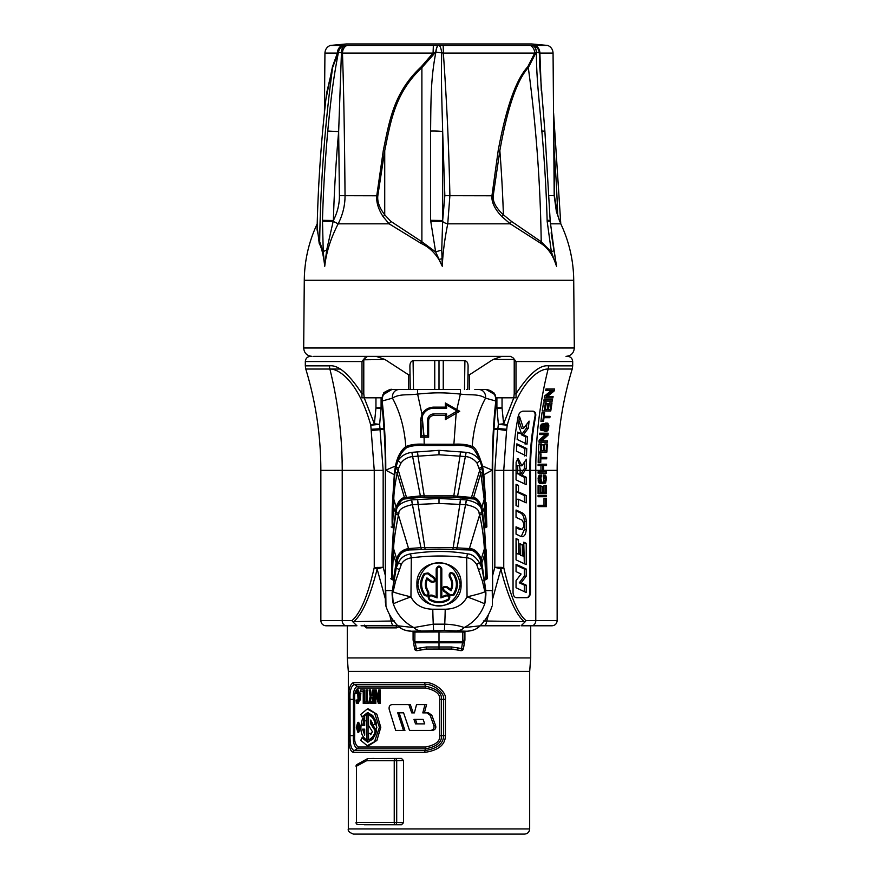 <?xml version="1.0" encoding="UTF-8"?>
<svg xmlns="http://www.w3.org/2000/svg" width="878" height="878" viewBox="0 0 878 878"><rect width="100%" height="100%" fill="white"/><g stroke="black" fill="none" stroke-linecap="round" stroke-linejoin="round"><path stroke-width="1.32" d="M504.499 834.1L353.505 834.1C349.411 832.618 347.677 830.895 348.325 828.92L529.675 828.92C529.368 832.07 527.645 833.793 524.495 834.1L504.499 834.1M373.501 834.1L417.862 834.1M419.772 834.1L460.138 834.1M460.423 834.1L524.495 834.1M515.397 834.1L389.887 834.1M416.699 834.1L418.938 834.1M431.098 834.1L432.097 834.1M437.057 834.1L461.301 834.1M459.271 834.1L458.228 834.1M457.427 834.1L456.659 834.1M455.726 834.1L448.076 834.1M446.902 834.1L445.903 834.1M401.817 628.802L397.844 625.805L361.077 625.794M519.546 625.794L480.167 625.794L476.128 628.835M531.53 625.794A5.18 4.247 -90 0 0 535.778 620.614L557.146 620.614C556.839 623.764 555.105 625.487 551.955 625.794L521.071 625.794L525.022 621.942L524.067 621.635L483.383 620.965M394.617 620.965L353.933 621.635L352.978 621.942L356.929 625.794L326.045 625.794C322.895 625.487 321.161 623.764 320.854 620.614L320.854 470.345C320.832 435.828 315.806 402.058 305.785 369.034L329.876 369.034A348.028 285.098 -90 0 1 342.222 470.345L320.854 470.345M426.565 649.116L416.743 650.653A15.541 15.541 0 0 0 420.562 650.005A20.732 20.732 0 0 1 426.565 649.116L451.435 649.116A20.732 20.732 0 0 1 457.438 650.005A15.541 15.541 0 0 0 461.257 650.653L463.343 648.886A2.074 2.074 141.4 0 1 461.202 650.598L462.849 640.742L462.816 632.017L464.912 632.27L465.329 631.315L466.492 631.227L444.4 630.503L411.508 631.227L405.065 630.195M404.846 630.13L403.32 629.537M382.292 408.555L381.085 408.555L379.636 424.337L370.79 425.215A10.876 1.504 -14.6 0 1 374.368 423.8L379.636 424.337L383.159 470.345L383.159 567.298L374.247 567.594C367.86 595.69 360.43 613.36 351.957 620.614L320.854 620.614M492.635 575.529L494.841 567.298L494.841 470.345L497.716 429.287L506.573 430.527L507.21 425.204L498.364 424.337L503.632 423.8L513.806 397.8L516.077 397.811L502.04 397.811L502.051 408.018L503.632 423.8A10.876 1.504 14.6 0 1 507.21 425.215C519.216 382.567 538.357 368.771 548.124 369.034L572.215 369.034L572.686 365.863L548.509 365.863A10.876 8.912 90 0 1 548.124 369.034A348.028 285.098 90 0 0 535.778 470.345L530.488 470.345C530.488 452.181 532.211 434.182 535.635 416.337L534.998 416.337C535.492 413.373 534.636 411.639 532.408 411.156M472.748 630.261L467.842 631.172C473.121 630.656 477.226 628.867 480.156 625.805L464.199 627.561C458.964 625.597 452.477 624.456 444.74 624.148L433.26 624.148L413.801 627.561L397.844 625.805A50.364 50.364 0 0 1 385.947 606.215L385.365 602.143L385.365 470.345C385.398 447.934 384.114 424.853 381.502 401.103L383.62 393.278L391.698 389.514C391.544 388.087 381.809 393.487 383.708 393.168L383.807 393.081M413.088 640.04L413.088 632.27L412.671 631.315L411.508 631.227M530.718 625.794L530.718 657.929L347.282 657.929L347.282 625.794M364.183 625.794L366.335 627.869L396.516 627.869L398.963 626.848M529.675 828.92L529.675 671.396L348.325 671.396L347.282 657.929M403.485 760.513L396.702 760.688A2.074 1.569 -91.5 0 0 395.122 758.614L368.101 758.614A2.074 1.471 -90 0 0 366.653 760.688A2.074 1.383 -117.2 0 1 367.158 758.855L357.039 764.464A2.074 1.58 -121 0 0 356.424 766.231L356.424 822.532A2.074 1.679 90 0 0 358.07 824.607L395.122 824.607A2.074 0.911 90 0 1 394.233 822.532L396.702 822.532L396.702 760.688L366.653 760.688L356.424 766.231L356.424 822.532L394.233 822.532L394.233 760.688A2.074 0.911 -90 0 1 395.122 758.614L401.509 758.449L403.485 760.513L403.485 822.708L401.509 824.771L364.161 824.771M401.509 758.449L373.622 758.57M348.807 699.382C348.215 690.218 349.707 684.631 353.285 682.634L424.732 682.634C432.624 681.35 447.034 691.337 445.42 699.382L445.42 735.654C445.3 744.818 438.396 750.394 424.732 752.391L353.285 752.391C350.124 751.458 348.632 745.872 348.807 735.654L348.807 699.382L350.048 699.382C349.532 691.403 350.937 686.42 354.262 684.434L424.897 684.434C432.141 683.249 445.113 692.566 443.544 699.382L443.544 735.654C443.577 743.633 437.354 748.616 424.897 750.591L354.262 750.591C351.343 749.592 349.938 744.61 350.048 735.654L350.048 699.382L353.45 699.382C352.934 692.566 354.185 688.187 357.203 686.223L425.391 686.223C436.618 688.528 441.996 692.918 441.513 699.382L441.513 735.654C441.897 742.459 436.52 746.838 425.391 748.802L357.203 748.802C354.185 746.498 352.934 742.108 353.45 735.654L353.45 699.382L354.668 699.382C354.251 693.708 355.425 689.932 358.18 688.023L425.556 688.023C435.576 690.218 440.306 694.004 439.768 699.382L439.768 735.654C440.229 741.317 435.488 745.104 425.556 747.002L424.732 752.391M396.516 627.869A2.074 0.955 90 0 0 395.55 625.794L364.688 625.794A2.074 1.646 90 0 1 366.335 627.869M403.485 822.708L396.702 822.532A2.074 1.569 -88.5 0 1 395.122 824.607L401.509 824.771M358.07 824.607L358.048 824.607A2.074 2.074 0 0 1 356.029 822.532M374.094 758.449L368.069 758.614A2.074 1.591 -91.6 0 1 368.101 758.614L374.127 758.449M415.481 719.455L417.028 723.867L415.524 723.9L413.966 719.411L423.141 719.455M424.711 723.867L417.028 723.867M364.041 729.201L362.581 729.157L364.688 729.157L364.041 729.201L364.688 732.417M373.435 697.725L371.251 697.725L370.582 700.315L369.89 700.315L370.56 702.06L372.766 702.06L372.766 697.703L370.22 697.999L369.89 700.315M373.435 702.049L371.251 702.049L370.582 700.315M357.302 726.062L357.258 727.73M358.498 724.163L359.267 724.141L358.498 724.163L358.498 730.551L357.598 730.551L358.356 731.824M358.356 722.89L357.642 724.152M358.279 725.733L358.125 724.141L357.116 724.163L357.631 727.039L358.279 727.039L358.279 724.163M359.267 724.438L359.267 730.276M358.498 730.551L357.28 730.013L357.116 724.163M357.565 727.818L358.334 727.84L357.445 729.772L358.279 729.914L358.279 727.818L357.445 727.961L357.346 729.069M357.565 729.914L358.334 729.892L358.125 729.069M425.556 747.002L358.18 747.002C355.414 744.807 354.24 741.021 354.668 735.654L354.668 699.382M403.584 712.826L399.128 712.826L404.923 730.463L395.693 730.43L389.195 709.336C388.767 706.614 389.689 705.034 391.961 704.595L408.874 704.595L411.716 712.881L414.394 712.881L416.523 704.595L424.963 704.606L422.801 712.892L426.895 712.892L430.176 715.329L433.886 725.689C434.434 728.4 433.348 729.98 430.637 730.419L409.521 730.43L403.573 712.782L397.723 712.782L403.485 730.43L395.693 730.43M414.405 712.848L413.176 712.848L410.322 704.562L391.961 704.595M409.521 730.43L432.261 730.463C435.181 729.837 436.3 728.246 435.62 725.678L431.811 715.197L428.475 712.848L424.392 712.848L426.587 704.562L416.523 704.595M362.581 725.557L364.688 725.557L364.688 715.647L368.058 714.681L368.058 740.033L366.642 739.989C360.759 736.038 359.409 728.85 362.603 718.402L363.832 720.86L362.581 725.557L364.03 725.524L364.688 722.298M362.603 718.402L364.03 718.347L364.688 719.686M364.688 725.524L364.03 725.524M372.129 722.364L372.129 723.966L376.486 730.661C375.521 735.555 373.326 738.65 369.901 739.945L368.551 739.902L368.551 733.36L370.746 733.36L370.746 734.699L372.382 731.659L368.551 725.469L368.551 714.813C372.415 716.744 374.599 719.817 375.115 724.032L372.865 724.932L370.746 720.015L370.746 723.988L375.125 730.672C374.61 734.886 372.426 737.959 368.551 739.902M370.746 733.36L368.551 733.36M368.551 714.813L369.901 714.769C373.293 716.031 375.499 719.137 376.486 724.065L372.865 724.932M367.224 709.029L368.606 708.985L376.871 714.242L380.789 727.335L376.892 740.439L368.606 745.729L367.224 745.696L360.77 740.352L361.945 737.805L367.52 742.097L372.832 739.155L376.838 727.269L372.788 715.526L367.52 712.618L361.945 716.909L360.77 714.363L367.224 709.029L374.5 712.958L379.428 727.313L374.533 741.723L367.224 745.696M361.945 737.805L363.371 737.75L368.222 742.031M368.222 712.695L363.371 716.964L361.945 716.909M376.223 689.932L374.445 689.954L376.223 689.932L378.769 699.393M380.218 703.487L378.374 703.465L380.218 703.487L380.218 689.932L378.769 689.954L378.769 701.851L375.543 689.954M375.85 694.388L375.85 703.487L374.445 703.465L375.85 703.487M373.435 695.991L371.471 695.991L370.582 689.932L369.144 689.954L369.89 689.954L370.779 696.013L372.766 696.013L372.766 689.954L373.457 689.954L373.457 703.465L370.132 703.179L369.254 700.315L370.132 696.572L369.144 689.954M370.681 703.465L374.149 703.487L374.149 689.932L372.766 689.954M366.73 702.049L364.513 702.06L364.513 703.465L368.266 703.465L368.266 702.06L366.62 702.06L366.62 689.954L366.038 689.954L366.038 702.06L364.513 702.06M364.513 703.465L368.969 703.487L368.969 702.049L367.322 702.049L367.322 689.932L366.038 689.954M363.942 691.666L360.737 691.644L360.737 689.954L363.755 689.954L363.24 703.465L363.24 691.644L360.737 691.644M363.24 703.465L364.469 703.487L364.469 689.932L360.737 689.954M359.892 692.863L360.858 693.39L359.914 700.6L359.157 700.556L359.892 692.863L359.157 700.556M359.102 700.315L358.169 703.487L356.863 703.465L356.358 702.609L356.095 700.051L357.39 701.774L358.026 698.877L357.642 691.93L356.852 691.644L356.095 693.368L356.578 690.24L357.39 689.954L357.95 690.81L358.4 694.553L358.202 701.456L356.863 703.465M356.852 701.774L357.642 701.752L357.203 700.029L356.095 700.051M356.852 691.644L357.642 691.666L357.203 693.39L356.095 693.368M359.168 698.394L358.718 690.799L358.169 689.932L356.863 689.954M357.928 722.331L358.696 722.309L360.584 727.357L358.696 732.406L357.928 732.384L356.325 727.357L357.928 722.331L359.837 727.357L357.928 732.384M415.524 723.9L424.722 723.9L423.119 719.411L413.966 719.411M399.128 712.826L397.723 712.782M404.923 730.463L403.485 730.43M410.322 704.562L408.874 704.595M413.176 712.848L411.716 712.881M426.587 704.562L424.963 704.606M424.392 712.848L422.801 712.892M428.475 712.848L426.895 712.892M431.811 715.197L430.176 715.329M435.62 725.678L433.886 725.689M432.261 730.463L430.637 730.419M366.642 714.725L366.642 739.989M365.27 720.86L363.832 720.86M364.688 729.157L364.688 735.171L362.581 729.157M376.486 730.661L375.125 730.672M372.129 723.966L370.746 723.988M376.486 724.065L375.115 724.032M380.218 689.932L378.769 689.954M379.537 689.954L379.537 703.465M378.374 703.465L375.158 691.853L375.158 703.465M374.445 689.954L374.445 703.465M374.149 703.487L373.457 703.465M370.582 689.932L369.89 689.954M371.471 695.991L370.779 696.013M374.149 689.932L373.457 689.954M371.251 697.725L370.56 697.703M370.911 698.01L370.22 697.999M370.692 698.581L370 698.581M370.582 699.448L369.89 699.448M370.692 701.182L370 701.193M370.911 701.752L370.22 701.774M371.251 702.049L370.56 702.06M367.322 689.932L366.62 689.954M367.322 702.049L366.62 702.06M368.969 702.049L368.266 702.06M368.969 703.487L368.266 703.465M364.469 703.487L363.755 703.465M364.469 689.932L363.755 689.954M360.858 693.39L360.101 693.4M358.169 703.487L357.39 703.465M358.465 703.201L357.697 703.179M357.203 700.029L356.402 700.051M357.258 700.896L356.457 700.896M357.423 701.467L356.633 701.489M357.423 691.952L356.633 691.93M357.258 692.533L356.457 692.522M357.203 693.39L356.402 693.368M358.169 689.932L357.39 689.954M358.465 690.218L357.697 690.24M358.718 690.799L357.95 690.81M358.97 691.952L358.202 691.963M359.102 693.104L358.334 693.104M359.168 694.542L358.4 694.553M359.113 698.877L358.4 698.877M359.069 700.315L358.334 700.315M358.97 701.467L358.202 701.456M358.718 702.62L357.95 702.609M357.247 727.357L356.446 727.357L357.961 731.978L359.673 727.357L357.961 722.737L356.446 727.357M360.584 727.357L359.837 727.357M358.235 727.972L357.445 727.961M358.158 728.246L357.379 728.235M358.125 728.663L357.346 728.652M358.158 729.475L357.379 729.486M358.235 729.75L357.445 729.772M358.125 724.141L357.346 724.163M358.411 727.017L357.631 727.039M413.088 632.27L414.91 632.083L414.855 640.567L416.348 648.557L426.379 646.987L439 646.976L439 631.984L462.816 632.017M414.91 632.083L439 631.984M461.257 650.653L457.46 649.95L458.129 647.964L463.343 648.886L464.352 643.146L462.399 642.784L415.316 642.784L413.626 643.146L414.635 648.908L416.348 648.557L416.776 650.62A2.074 2.074 -141.3 0 1 414.635 648.908L413.626 643.146M420.562 650.005L419.662 647.986M458.129 647.964L451.479 646.987L439 646.976L439 649.051L426.565 649.061L426.379 646.987M464.352 643.146L464.813 632.105M413.384 641.807L464.583 641.807M399.084 389.514L410.245 389.514L409.905 366.499C409.894 363.042 410.959 361.099 413.088 360.704L439 360.562L439 389.514M494.193 393.081L486.182 389.514M485.15 389.514L480.222 389.514M478.773 389.514L477.599 389.514M494.292 393.168L486.149 389.514C492.624 390.348 495.84 394.112 495.829 400.796L496.531 400.741L495.225 394.848L486.149 389.514L478.751 389.514A8.1 7.254 108.9 0 1 485.534 398.151L495.807 401.016C493.513 420.792 492.317 443.84 492.24 470.169L483.866 474.757L482.538 466.009C478.499 453.169 475.053 446.704 472.21 446.617C473.461 428.453 477.895 412.298 485.534 398.151C478.411 393.574 470.827 395.451 460.379 394.079L456.801 409.587L459.732 411.277L445.365 419.574L446.606 417.171L456.67 411.332M474.833 389.514L482.285 389.514M482.67 389.514L481.737 389.514M397.602 389.514L395.868 389.514M382.687 394.99L381.469 400.741L382.687 394.99L391.851 389.514L399.249 389.514A8.1 7.254 71.1 0 0 392.466 398.151C400.105 412.298 404.538 428.453 405.79 446.617C400.697 450.601 397.251 457.065 395.462 466.009L385.76 470.169C385.881 447.791 384.696 424.732 382.193 401.016L382.171 400.796C382.171 394.101 385.398 390.337 391.851 389.514L391.698 389.514M494.38 393.278L496.498 401.103L495.225 394.848M495.807 401.016L496.498 401.103C494.105 420.891 492.81 443.972 492.635 470.345L492.426 605.041L492.24 590.565L485.808 590.565L481.309 558.957C478.312 552.108 474.361 548.64 469.456 548.552L453.202 547.652L420.913 547.685L408.544 548.552C402.311 549.628 398.36 553.096 396.691 558.957L393.322 580.193L392.126 579.524L393.618 548.98C393.651 542.088 395.265 530.817 398.458 515.166L398.864 513.674A5.18 1.35 18.1 0 0 395.989 512.456L396.593 509.459L395.868 509.196M483.833 625.794A5.18 2.821 -90 0 0 486.621 621.361L488.42 614.633M492.635 598.939L500.844 569.087C507.868 596.48 515.616 613.996 524.067 621.635M500.899 567.331L494.841 567.298L500.701 568.823A10.36 5.74 97.5 0 0 500.899 567.331L503.752 567.594C510.327 596.107 517.768 613.777 526.043 620.614L525.022 621.942M500.844 569.087A10.36 3.084 167.4 0 0 503.752 567.594L503.752 470.345L506.573 430.527M493.985 429.287L497.716 429.287L497.881 428.508L506.727 429.254M467.744 389.514L466.657 389.514L467.754 389.514L468.095 366.499C468.128 363.075 467.063 361.143 464.912 360.704L439 360.562M361.923 397.811L364.194 397.811L374.368 423.8L375.949 408.018L381.085 408.555L381.096 397.811L381.656 397.811L361.923 397.811L361.999 393.783L363.788 393.783L363.788 359.464L367.443 356.358L373.194 356.358M502.04 407.776L496.904 407.776L496.904 397.811L496.344 397.811L502.04 397.811M469.39 389.514L469.39 374.84L467.974 374.84M469.39 374.84L493.107 359.464L501.865 356.358M376.135 356.358L384.893 359.464L408.61 374.84L410.026 374.84M413.505 389.514L413.088 360.704M464.495 389.514L464.912 360.704M408.61 389.514L408.61 374.84M329.491 365.863C338.26 364.688 349.104 373.995 361.999 393.783L361.999 361.538L305.314 361.538L305.314 365.863L329.491 365.863A10.876 8.912 90 0 0 329.876 369.034C339.643 368.771 358.784 382.567 370.79 425.204L374.247 470.345L374.247 567.594A10.36 3.084 -167.4 0 0 377.156 569.087C370.275 596.162 362.537 613.678 353.933 621.635M375.949 408.018L375.96 397.811M493.107 359.464L514.212 359.464L516.001 361.538L516.001 393.783C528.896 373.995 539.74 364.688 548.509 365.863M495.785 407.776L496.904 407.776L498.364 424.337L497.881 428.508L494.04 428.508M530.488 470.345L530.488 592.518C530.202 595.866 528.995 597.589 526.855 597.698L516.67 597.698C514.541 597.589 513.323 595.866 513.048 592.518L513.048 470.345C513.048 452.181 514.771 434.182 518.196 416.337C518.821 413.439 520.38 411.716 522.86 411.156L533.045 411.156C535.273 411.639 536.14 413.373 535.635 416.337M524.407 462.102L524.331 468.643L523.211 470.345L520.116 470.345L520.116 469.093C519.381 465.559 518.569 464.583 517.691 466.174L517.669 473.275L516.044 473.275M516.066 465.735L518.415 465.549L516.066 466.174M526.229 597.698C528.369 597.589 529.577 595.866 529.851 592.518L529.851 470.334C529.862 452.181 531.574 434.182 534.998 416.337M526.229 468.643L521.894 475.25L526.229 477.27L526.229 484.623L516.044 479.871L516.121 462.113L518.097 458.47L521.927 465.812L526.372 459.205L526.229 468.643L524.331 468.643M516.473 451.193L516.868 443.84L526.778 448.592L526.471 455.945L516.473 451.193M517.164 439.428L517.768 432.075L521.543 433.908L518.459 425.04L519.491 416.337L523.486 428.453L529.094 421.1L528.326 428.19L523.387 434.808L527.546 436.827L527.03 444.18L517.164 439.428M515.968 470.345L520.116 470.345L520.116 474.416L516.044 473.396M517.669 473.275L520.116 474.416M526.229 569.032L526.229 576.144L521.17 582.805L526.229 585.165L526.229 592.518L516.044 587.755L516.044 580.654L521.093 573.992L516.044 571.633L516.044 564.28L526.229 569.032L524.331 569.032L524.331 576.144L519.271 582.805L524.331 585.165L524.331 591.629M526.229 564.62L516.044 559.868L516.044 538.554L518.492 539.696L518.492 553.656L519.908 554.325L519.908 543.669L522.355 544.81L522.355 555.467L523.782 556.125L523.782 542.176L526.229 543.317L526.229 564.62M516.044 527.678L519.831 529.456L521.73 529.456L523.782 526.712L523.782 523.694L522.278 520.259L516.044 517.351L516.044 509.997L522.454 512.993C524.846 514.321 526.109 517.186 526.229 521.565L526.229 529.654C525.801 534.834 524.089 537.127 521.104 536.513L516.044 534.142L516.044 526.789L522.158 529.577M522.158 536.754L521.104 536.513M518.492 485.424L518.492 491.921L526.229 495.532L526.229 502.885L518.492 499.275L518.492 506.727L516.044 505.585L516.044 484.283L518.492 485.424L516.593 485.424L516.593 491.921L524.331 495.532L524.331 501.996M526.229 576.144L524.331 576.144M521.17 582.805L519.271 582.805M526.229 585.165L524.331 585.165M516.044 565.169L524.331 569.032M516.044 539.443L516.593 553.656L519.908 554.325M519.908 544.558L520.456 555.467L523.782 556.125M523.782 543.065L524.331 563.742M516.044 510.886L520.555 512.993C522.959 514.321 524.21 517.186 524.331 521.565L524.331 529.654L521.203 536.557M519.831 529.456L520.533 529.544M518.492 499.275L516.593 499.275L516.593 505.838M516.044 485.161L516.593 485.424M529.851 470.334L523.211 470.345L519.995 475.25L524.331 477.27L524.331 483.734M518.492 539.696L516.593 539.696M518.492 553.656L516.593 553.656M522.355 544.81L520.456 544.81M522.355 555.467L520.456 555.467M526.229 543.317L524.331 543.317M518.492 491.921L516.593 491.921M526.229 495.532L524.331 495.532M517.186 458.821L520.028 465.812L521.927 465.812M521.894 475.25L519.995 475.25M526.229 477.27L524.331 477.27M516.813 444.729L524.879 448.592L524.572 455.945M517.691 432.964L521.543 433.908M518.953 420.661L521.576 428.453L523.486 428.453M526.844 424.03L526.416 428.19L521.477 434.808L525.648 436.827L525.132 444.18M526.778 448.592L524.879 448.592M528.326 428.19L526.416 428.19M523.387 434.808L521.477 434.808M527.546 436.827L525.648 436.827M539.926 473.165L539.926 471.815L538.082 471.815L538.082 473.165L546.511 473.165L546.511 471.815L544.777 471.815M540.947 471.815L540.969 465.527M539.926 496.739L538.082 496.739L538.082 495.39L546.511 495.39L546.511 496.739L539.926 496.739L539.926 495.39M539.926 493.601L538.082 493.601L538.082 485.512L540.837 485.512L540.837 492.251L540.947 486.412L543.581 486.412L543.998 492.251L543.998 485.512L546.511 485.512L546.511 493.601L539.926 493.601L539.926 485.512M542.308 483.712L539.761 483.493L538.543 482.143L538.082 478.104L539.158 475.185L541.726 474.965L540.837 478.104L541.726 482.143L543.186 482.143L543.866 481.023L543.186 474.965L545.611 475.185L546.511 478.104L545.611 483.043L541.583 483.493L540.08 481.243L539.926 478.104L540.387 476.085L541.726 474.965M543.998 505.278L543.998 498.539L546.511 498.539L546.511 506.617L539.926 506.617L539.926 505.278L545.743 505.278L545.743 498.539M539.926 506.617L538.082 506.617L538.082 505.278L539.926 505.278M543.581 492.251L545.743 492.251L545.743 485.512M540.837 492.251L542.736 492.251L542.736 486.412M542.308 482.373L544.415 482.373L545.611 481.023L544.953 474.965M543.581 471.815L543.581 470.345L542.736 470.345L542.769 465.527L539.959 465.527A346.481 292.154 90 0 1 539.97 464.188L546.555 464.188L546.544 465.527L544.81 465.527M539.926 471.815L542.736 471.815L542.736 470.345L535.778 470.345L535.778 620.614L526.043 620.614M539.761 483.493L541.583 483.493M539.158 483.043L540.991 483.043M538.543 482.143L540.387 482.143M538.236 481.243L540.08 481.243M538.082 480.123L539.926 480.123M538.082 478.104L539.926 478.104M538.236 476.984L540.08 476.984M538.543 476.085L540.387 476.085M539.158 475.185L540.991 475.185M543.186 482.143L544.953 482.143M543.592 481.693L545.348 481.693M543.866 481.023L545.611 481.023M543.998 480.123L545.743 480.123M543.998 478.104L545.743 478.104M543.866 477.204L545.611 477.204M543.592 476.534L545.348 476.534M543.186 476.304L544.953 476.304M538.126 464.188L539.97 464.188L538.126 464.188A348.028 291.88 90 0 0 538.104 465.527L539.959 465.527M544.459 450.71L544.821 443.972L547.345 443.972L546.917 452.06L540.321 452.06L540.76 443.972L541.66 443.972L541.298 450.71L541.704 444.872L544.36 444.872L544.459 450.71M540.321 452.06L538.477 452.06L538.905 443.972L540.76 443.972M541.572 433.194L539.707 433.194L539.597 434.544L541.452 434.544L541.572 433.194L548.168 433.194L547.993 435.214L541.869 440.833L545.82 440.833M541.869 440.833L547.554 440.833L547.466 442.183L539.015 442.183L539.158 440.152L545.392 434.544M547.894 388.965L545.984 388.965L545.721 390.315L547.631 390.315L547.894 388.965L554.556 388.965L554.161 390.984L547.367 396.593L551.318 396.593M547.367 396.593L553.107 396.593L552.866 397.943L544.327 397.943L544.678 395.923L551.571 390.315M545.677 401.092L543.789 401.092L544.009 399.742L552.547 399.742L552.317 401.092L545.677 401.092L545.907 399.742M548.41 409.62L549.452 402.881L552.021 402.881L550.769 410.97L544.14 410.97L545.381 402.881L546.292 402.881L545.249 409.62L546.226 403.781L548.915 403.781L548.41 409.62M544.14 410.97L542.264 410.97L543.493 402.881L545.381 402.881M548.091 417.709L543.998 417.709L543.559 421.297L540.925 421.297L542.011 412.759L544.645 412.759L544.162 416.359L548.267 416.359M543.449 430.725L541.035 430.505L540.288 428.705L540.607 425.567L541.858 423.986L544.173 423.767L542.988 427.805L544.02 429.375L545.82 424.436L547.762 423.097L548.827 425.336L548.64 428.255L547.905 430.505L546.632 431.405L548.059 426.456L547.071 424.436L545.293 429.605L544.634 430.505L542.878 430.505L542.198 426.686L544.173 423.767M546.632 431.405L544.854 431.405L544.986 430.055L545.886 429.155L546.259 425.567L548.015 425.567M544.02 424.436L545.293 423.097L547.082 423.097M543.021 428.486L543.636 425.336M544.942 458.799L540.848 458.799L540.76 462.388L538.159 462.388L538.401 453.849L541.013 453.849L540.881 457.449L544.975 457.449M540.881 457.449L546.709 457.449L546.676 458.799L540.848 458.799M540.003 462.388L540.255 453.849M541.298 450.71L543.197 450.71L543.515 444.872M544.042 450.71L546.204 450.71L546.577 443.972M540.87 442.183L541.013 440.152L547.148 434.544L541.452 434.544M546.215 397.943L546.577 395.923L553.37 390.315L547.631 390.315M545.249 409.62L547.159 409.62L548.059 403.781M548.015 409.62L550.188 409.62L551.241 402.881M544.162 416.359L550.023 416.359L549.858 417.709L543.998 417.709M542.802 421.297L543.888 412.759M543.614 465.527L543.581 470.345L557.146 470.345C557.168 435.828 562.194 402.058 572.215 369.034M539.158 440.152L541.013 440.152M544.678 395.923L546.577 395.923M543.306 429.155L544.481 429.155M543.076 428.486L544.832 428.486M543.23 427.805L545.04 427.805M543.372 426.456L545.183 426.456M543.701 425.336L545.447 425.336M544.097 424.436L545.82 424.436M544.689 423.536L546.489 423.536M544.986 430.055L546.764 430.055M545.414 429.825L547.181 429.825M545.886 429.155L547.652 429.155M546.105 428.255L547.872 428.255M546.292 426.456L548.059 426.456M546.61 424.886L547.828 424.886M541.035 430.505L542.878 430.505M540.508 429.605L542.363 429.605M540.288 428.705L542.143 428.705M540.222 427.805L542.088 427.805M540.332 426.686L542.198 426.686M540.607 425.567L542.472 425.567M541.166 424.667L543.021 424.667M541.858 423.986L543.701 423.986M514.738 359.804L513.158 357.895L514.212 359.464L514.212 393.783L516.001 393.783L516.077 397.811M513.158 357.895L510.557 356.358L439 356.358L507.846 356.358M500.723 356.49L503.807 356.358M504.806 356.358L510.557 356.358M367.443 356.358L313.6 356.358M374.193 356.358L377.277 356.49M364.831 357.895L361.999 361.538M384.893 359.464L363.262 359.804M439 356.358L370.154 356.358M433.348 45.458L342.069 45.458A8.286 7.386 90 0 0 337.393 53.097L324.937 53.097C325.134 49.486 326.89 46.94 330.183 45.458L346.426 43.944L531.574 43.944L547.817 45.458L433.348 45.458L433.073 53.097L421.253 66.761C393.41 92.629 389.426 121.362 383.335 150.281L376.783 195.596C376.135 201.984 378.242 208.997 383.093 216.636L389.13 223.824L421.111 243.415C428.365 246.707 434.325 252.118 439 259.647L442.282 266.275C442.797 253.512 444.619 239.365 447.747 223.824L449.898 195.596C448.79 145.616 447.001 106.183 443.368 53.097L534.691 53.097L527.81 66.761C516.11 79.371 506.244 107.204 498.232 150.281L491.965 195.596C491.34 201.995 494.654 209.008 501.898 216.636L510.283 223.824L540.903 243.415C547.938 247.761 553.151 255.377 556.531 266.275L551.143 232.813M317.145 226.546L319.208 243.415C321.655 247.761 323.51 255.377 324.739 266.275C326.21 252.447 330.699 238.289 338.184 223.824C342.815 214.616 345.098 205.211 345.032 195.596C344.582 136.968 343.726 89.468 342.475 53.097L433.073 53.097L435.762 52.043L443.368 53.097L443.171 45.458M347.721 45.458L352.846 45.458M342.749 45.458L330.183 45.458M325.881 99.51L332.444 66.761L337.393 53.097L338.447 52.043L342.475 53.097A8.286 7.013 90 0 1 346.92 45.458M344.209 45.458A8.286 8.012 108.8 0 0 338.447 52.043L332.586 67.628L326.627 93.046M344.275 45.458A8.286 8.012 108.6 0 0 338.48 52.054C333.541 77.637 331.105 96.119 327.768 131.031L338.656 131.612L341.421 53.141A8.286 5.575 82.8 0 1 344.9 45.458M437.892 45.458A8.286 2.272 94.9 0 0 435.762 52.043L421.89 67.628C394.584 93.287 390.688 121.833 384.729 150.621L377.825 195.783C377.145 201.556 379.45 207.899 384.729 214.803L390.776 221.322L421.89 241.757L421.89 67.628A6.223 0.735 -127.7 0 0 421.253 66.761M438.012 45.458A8.286 2.272 94.9 0 0 435.894 52.054C430.933 77.637 430.944 96.119 430.604 131.031A10.36 1.076 -0 0 1 442.677 131.612C441.777 96.799 440.975 78.372 441.744 53.141A8.286 2.491 84.4 0 0 439.263 45.458M525.154 45.458L531.08 45.458M535.382 44.295L543.647 45.074M439 259.647A6.223 0.867 -31 0 0 439.604 259.284A10.36 1.284 -13.2 0 1 442.073 258.714L442.282 266.275L435.642 251.931L421.89 241.757A6.223 1.515 114.5 0 1 421.111 243.415M435.642 251.931L430.604 220.312L442.677 220.499L444.85 195.684L442.677 131.612L442.677 220.499L441.733 250.065A10.36 0.9 -17.4 0 0 435.642 251.931M541.276 90.599L539.893 53.097L553.063 53.097L554.183 195.596L556.389 211.642L560.779 223.824L550.319 223.824M530.279 45.458A8.286 6.958 90 0 1 534.691 53.097L536.315 52.043L539.893 53.097A8.286 7.331 90 0 0 535.251 45.458M532.672 45.458A8.286 5.74 96.6 0 1 536.315 52.043L528.304 67.628C516.955 80.107 507.462 107.774 499.845 150.621L493.216 195.783C492.58 201.567 495.971 207.91 503.401 214.803L511.38 221.322L541.21 241.757A1262.915 1093.714 -90 0 0 528.304 67.628A6.223 3.863 -140.8 0 1 527.81 66.761M532.737 45.458A8.286 5.74 96.5 0 1 536.414 52.054C536.392 77.637 538.84 96.119 541.836 131.031L544.876 131.14L539.718 66.443L539.322 53.141A8.286 8.067 66.6 0 0 533.363 45.458M547.159 221.267L550.199 221.212L550.166 220.345L547.137 220.312L547.159 221.267L551.384 251.931A10.36 2.217 -13.3 0 0 554.073 250.065L556.531 266.275L551.384 251.931L541.21 241.757A6.223 3.995 121.7 0 0 540.903 243.415M554.073 250.065L550.199 221.212M442.073 258.714L441.733 250.065M383.093 216.636A6.223 3.292 143.5 0 0 384.729 214.803L384.729 150.621L383.335 150.281M501.898 216.636A6.223 1.065 133.8 0 1 503.401 214.803A1241.459 1075.133 -90 0 0 499.845 150.621A6.223 0.669 -170.6 0 1 498.232 150.281M326.66 250.065L324.739 266.275L323.258 251.931A10.36 3.128 -4.4 0 1 326.66 250.065L333.377 220.499C337.47 212.399 339.49 204.124 339.424 195.684L338.656 131.612A1259.612 1090.86 -90 0 0 333.377 220.499L322.467 220.312A1265.253 1095.733 -90 0 1 327.768 131.031M319.208 243.415A6.223 5.509 150.2 0 0 319.68 241.757L323.258 251.931L322.467 220.312M326.638 92.87C321.293 138.307 318.099 183.941 317.068 229.784L319.68 241.757A1262.915 1093.714 -90 0 1 332.586 67.628A6.223 4.599 -154.5 0 0 332.444 66.761M553.908 150.401A6.223 1.207 179.3 0 0 554.117 150.621L554.391 195.783L557.684 214.803L559.604 221.322M557.618 215.889A6.223 4.368 163.1 0 1 557.684 214.803A1241.459 1075.133 90 0 0 554.117 150.621L553.766 133.884M384.015 429.287L371.427 430.527M385.365 575.529L383.159 567.298L377.299 568.823A10.36 5.74 -97.5 0 1 377.101 567.331M377.156 569.087L385.365 598.939M389.58 614.633L391.379 621.361A5.18 2.821 -90 0 0 394.167 625.794M352.978 621.942L351.957 620.614M467.842 631.172L466.492 631.227M474.614 629.57L473.066 630.152M463.386 648.941L464.912 640.04L464.912 632.27M416.743 650.653L414.614 648.941M457.438 650.005L451.435 649.051L439 649.051M397.844 625.805C400.774 628.867 404.879 630.656 410.158 631.172M385.947 606.215L385.76 590.565L392.192 590.565L393.289 603.812C396.988 614.304 403.825 622.217 413.801 627.561A15.541 11.557 -92.8 0 0 420.507 630.7M394.463 472.013L392.236 506.551C391.906 527.996 392.301 525.428 392.51 527.579L393.805 499.341C393.838 492.887 394.968 484.173 397.196 473.198L398.557 468.215A5.18 1.515 19.6 0 0 396.077 467.008L395.1 472.232L394.463 472.013L395.462 466.009L396.088 467.008L397.954 460.698C400.972 456.099 405.57 453.311 411.727 452.335L439 450.348L466.273 452.335C471.782 452.949 476.381 455.726 480.046 460.698C476.513 452.609 473.604 448.263 471.299 447.648C467.359 445.804 461.532 445.091 453.794 445.508L424.206 445.508L424.096 437.189L420.342 437.189L420.342 420.606L421.978 414.186L417.621 394.079C434.577 392.444 443.247 392.422 460.379 394.079L460.379 389.514L417.621 389.514L417.621 394.079C407.129 395.451 399.6 393.563 392.466 398.151L382.193 401.016M482.132 509.196L481.407 509.459L480.957 507.693C478.51 501.854 475.81 498.934 472.858 498.913L453.816 497.354L420.485 497.365L405.142 498.913C402.179 499.066 399.479 501.986 397.043 507.693L396.593 509.459C397.262 505.113 402.234 501.92 411.497 499.867L439 498.495L466.503 499.867C475.689 501.876 480.661 505.069 481.407 509.459L484.019 528.15L485.523 548.695A5.18 0.691 -4.9 0 0 484.382 548.98L485.874 579.524C486.039 577.252 486.686 579.535 486.028 554.128L484.535 528.029L481.934 507.122C479.421 500.866 476.633 497.694 473.549 497.628L453.816 495.872L420.375 495.894L404.451 497.628L397.196 473.198A5.18 1.438 16.5 0 0 395.1 472.232L394.705 474.932L385.76 470.169M394.705 474.932L392.433 506.562L392.51 527.579L393.465 528.029L391.972 554.128C391.303 580.885 391.994 576.813 392.115 579.524C392.049 576.769 391.379 580.874 392.214 554.172L391.972 554.128M404.451 497.628C401.356 497.837 398.568 501.009 396.066 507.122L393.805 499.341A5.18 0.637 4.4 0 0 392.74 499.088L392.488 499.055M396.066 507.122L393.981 528.15L395.989 512.456L395.319 512.302M398.557 468.215L400.939 463.167C403.551 459.403 407.447 457.197 412.627 456.549L439 454.749L465.373 456.549C470.004 456.911 473.9 459.117 477.061 463.167L480.804 473.198L484.195 499.341L485.49 527.579L484.019 528.15M424.206 445.508C417.083 445.058 411.255 445.772 406.701 447.648C402.717 450.688 399.797 455.034 397.954 460.698A5.18 2.118 37.8 0 1 400.939 463.167M471.299 447.648A1.032 0.856 -54.3 0 0 472.21 446.617C468.073 444.597 461.938 443.796 453.794 444.224L424.206 444.224C416.71 443.763 410.575 444.553 405.79 446.617A1.032 0.856 -125.7 0 0 406.701 447.648M482.878 511.852L484.645 506.749L485.764 506.551C486.094 528.293 485.677 525.439 485.49 527.579L485.26 499.088L481.923 466.997L482.538 466.009L492.24 470.169M485.764 506.551L485.26 499.088A5.18 0.637 -4.4 0 0 484.195 499.341L481.934 507.122M485.512 499.055L483.866 474.757L483.295 474.932M477.061 463.167A5.18 2.118 142.2 0 1 480.046 460.698L481.923 466.997A5.18 1.515 160.4 0 0 479.443 468.215M453.794 445.508L456.154 413.34L455.408 412.045M420.342 437.189L421.473 435.806L422.197 416.556L424.096 437.189L428.64 437.189L428.64 420.606C428.881 417.511 430.604 415.788 433.82 415.426L445.365 415.426L445.365 419.574M422.197 416.556L422.987 414.723L421.978 414.186C424.623 409.664 428.574 407.315 433.82 407.129L445.365 407.129L446.628 408.182L446.639 404.967L456.769 410.805M456.264 410.52L456.801 409.587L445.365 402.991L445.365 407.129M428.64 437.189L427.432 435.817L421.473 435.806M460.368 389.514L403.167 389.514M482.044 562.315L484.777 554.391A5.18 0.582 175.7 0 1 485.786 554.161C486.61 579.524 485.962 577.219 485.874 579.524L484.162 580.391L480.332 559.527C477.412 553.162 473.604 549.968 468.907 549.946L439 549.167L409.093 549.946C403.123 550.868 399.314 554.062 397.668 559.527L392.4 591.092A5.18 1.668 -166.3 0 1 393.179 591.563C392.861 592.145 398.788 593.923 410.948 596.875C415.085 604.898 422.362 609.014 432.788 609.222L445.212 609.222C455.693 608.992 462.969 604.876 467.052 596.875A25.912 1.218 19.4 0 1 484.711 603.812L484.941 603.087C485.94 596.305 486.16 592.299 485.6 591.092L484.162 580.391A5.18 1.624 -17.4 0 0 482.461 581.313L476.71 564.521C473.736 560.197 470.388 557.958 466.679 557.804C449.755 555.39 431.296 555.39 411.321 557.804L410.948 596.875A25.912 1.218 160.6 0 0 393.289 603.812M484.722 591.124A5.18 1.547 -12.8 0 1 485.545 590.664L484.941 603.087C485.6 596.458 485.567 592.628 484.821 591.574L482.461 581.313M457.493 630.7A15.541 11.557 -87.2 0 0 464.199 627.561C474.131 622.282 480.968 614.37 484.711 603.812M480.156 625.805A50.364 50.364 0 0 0 492.053 606.215M478.806 569.657A5.18 1.515 -22.8 0 1 481.945 568.066L479.476 562.809C475.953 557.058 471.991 554.084 467.601 553.886C450.107 550.671 431.043 550.671 410.399 553.886A5.18 0.922 -98.6 0 1 411.321 557.804C406.196 558.748 402.848 560.987 401.29 564.521L395.539 581.313A5.18 1.635 -162.4 0 0 393.849 580.391L392.444 590.664A5.191 1.558 -167.2 0 1 393.256 591.113M398.864 513.674C398.392 509.701 402.903 506.694 412.397 504.63L439 503.478L465.603 504.63C474.724 506.343 479.234 509.35 479.136 513.674A5.18 1.35 161.9 0 1 482.011 512.456L482.68 512.302M457.087 547.685L465.603 504.63A5.18 0.878 95.4 0 1 466.503 499.867M479.136 513.674L479.542 515.166C481.989 524.967 483.602 536.228 484.382 548.98L481.309 558.957M486.028 554.128L485.797 548.651M410.399 553.886C404.33 555.126 400.368 558.101 398.524 562.809L396.055 568.066A5.18 1.515 -157.2 0 1 399.194 569.657M485.6 591.092A5.18 1.668 -13.7 0 0 484.821 591.574C484.59 592.332 478.675 594.099 467.052 596.875L466.679 557.804A5.18 0.922 -81.4 0 1 467.601 553.886M481.813 562.6L479.476 562.809A5.18 1.558 -29 0 0 476.71 564.521M461.071 584.342C462.388 612.855 415.546 612.8 416.929 584.342C415.667 555.807 462.432 555.895 461.071 584.342L460.171 584.342C455.891 613.272 422.022 613.173 417.829 584.342C422.131 555.412 456 555.565 460.171 584.342M437.134 568.801L437.134 597.896L431.746 595.942C429.046 595.723 428.387 596.777 429.77 599.114C435.916 602.626 442.073 602.626 448.23 599.114C449.613 596.777 448.954 595.723 446.254 595.942L440.866 597.896L440.866 568.801C439.626 566.398 438.385 566.398 437.134 568.801L436.19 568.801L436.19 596.777L432.239 595.152C428.179 594.812 427.169 596.392 429.243 599.904C435.729 603.614 442.238 603.625 448.735 599.926C450.842 596.414 449.843 594.823 445.761 595.152L441.81 596.777L441.81 568.801C439.933 565.191 438.056 565.191 436.19 568.801M444.191 590.422L450.48 594.988L453.081 594.582C457.493 587.755 457.493 580.929 453.081 574.113C450.666 572.895 449.657 573.63 450.063 576.308C453.169 580.951 453.498 585.78 451.062 590.806L446.386 587.404C443.708 586.998 442.973 587.997 444.191 590.422L443.653 591.19L449.931 595.745L453.893 595.13C458.557 587.942 458.546 580.742 453.871 573.543C450.205 571.743 448.691 572.862 449.338 576.879C451.994 580.808 452.455 584.978 450.721 589.379L446.946 586.636C442.907 586.043 441.81 587.558 443.653 591.19M426.938 577.889L431.614 581.291C434.292 581.697 435.027 580.687 433.809 578.273L427.52 573.696L424.919 574.113C420.507 580.929 420.507 587.755 424.919 594.582C427.334 595.789 428.343 595.064 427.937 592.387C424.831 587.744 424.502 582.904 426.938 577.889L427.279 579.326C425.545 583.738 426.006 587.909 428.673 591.827C429.298 595.844 427.784 596.963 424.129 595.152C419.454 587.975 419.443 580.786 424.107 573.575L428.069 572.95L434.347 577.505C436.19 581.137 435.082 582.663 431.054 582.059L427.279 579.326M395.539 581.313L393.179 591.563C392.455 592.441 392.411 596.283 393.059 603.087C392.06 596.107 391.851 592.112 392.4 591.092M396.691 558.957L393.618 548.98A5.18 0.691 4.9 0 0 392.477 548.695L393.981 528.15M392.203 548.651L392.214 554.172A5.18 0.582 4.3 0 1 393.223 554.391L395.956 562.315M420.913 547.685L412.397 504.63A5.18 0.878 84.6 0 0 411.497 499.867M396.187 562.6L398.524 562.809A5.18 1.558 -151 0 1 401.29 564.521M440.866 568.801L441.81 568.801M437.134 597.896L436.19 596.777M431.746 595.942L432.239 595.152M429.77 599.114L429.243 599.904M448.23 599.114L448.735 599.926M440.866 597.896L441.81 596.777M453.081 574.113L453.871 573.543M450.063 576.308L449.338 576.879M451.062 590.806L450.721 589.379M446.386 587.404L446.946 586.636M450.48 594.988L449.931 595.745M453.081 594.582L453.893 595.13M431.614 581.291L431.054 582.059M433.809 578.273L434.347 577.505M427.52 573.696L428.069 572.95M424.919 574.113L424.107 573.575M424.919 594.582L424.129 595.152M427.937 592.387L428.673 591.827M459.732 411.277L457.186 411.047M445.365 415.426L446.617 413.9L446.606 417.171M433.82 415.426L433.82 413.9L446.617 413.9M433.82 413.9C429.924 414.196 427.795 416.435 427.41 420.606L427.432 435.817M428.64 420.606L427.41 420.606M422.987 414.723C425.336 410.564 428.947 408.391 433.82 408.182L446.628 408.182M420.342 420.606L421.528 420.606M445.365 402.991L446.639 404.967M383.96 428.508L371.273 429.254M486.214 549.924L487.246 578.756L484.404 580.358L481.133 559.473C479.465 553.403 475.448 550.111 469.104 549.606L408.896 549.606C402.552 550.111 398.535 553.403 396.867 559.473L393.596 580.358L390.754 578.756M486.028 502.512L486.873 526.932L484.513 528.04L481.759 507.66C480.486 502.754 477.654 499.714 473.264 498.517L453.586 497.288L420.672 497.299L404.736 498.517C400.346 499.714 397.514 502.754 396.241 507.66L393.487 528.04L391.127 526.932M367.158 758.855A2.074 1.383 -117.2 0 1 367.553 758.735A2.074 1.591 -91.6 0 1 368.069 758.614A2.074 2.074 0 0 0 367.18 758.844M353.285 752.391A2.074 1.965 -90 0 1 354.262 750.591L357.203 748.802A2.074 1.965 -90 0 0 358.18 747.002M348.807 735.654L354.668 735.654M353.285 682.634A2.074 1.965 90 0 0 354.262 684.434L357.203 686.223A2.074 1.965 90 0 1 358.18 688.023M424.732 682.634L425.556 688.023M445.42 699.382L439.768 699.382M445.42 735.654L439.768 735.654M414.855 640.567L413.132 640.029L413.165 632.171M414.877 640.753L413.176 640.567M451.435 649.116L451.479 646.976M492.635 590.565L492.24 470.553M494.841 470.345L513.048 470.345M434.753 389.525L434.753 360.704M443.247 389.525L443.247 360.704M364.194 397.811L363.788 393.783M572.686 365.863L572.686 361.538L516.001 361.538M502.051 408.018L495.708 408.555M516.044 470.345L512.412 470.334M514.837 470.345L514.146 470.345M526.229 521.565L524.331 521.565M522.454 512.993L520.555 512.993M526.229 529.654L524.331 529.654M530.488 592.518L529.851 592.518M346.47 625.794A5.18 4.247 -90 0 1 342.222 620.614L342.222 470.345L383.159 470.345M339.852 369.034L305.785 369.034L305.314 365.863M514.212 393.783L513.806 397.811M317.221 223.835A134.718 134.718 0 0 0 304.282 280.269L573.718 280.269L574.311 347.995L303.689 347.995C304.15 353.066 306.916 355.853 311.986 356.358M322.445 221.267L333.124 221.322L338.184 223.824L389.13 223.824A6.223 3.468 127.4 0 0 390.776 221.322M377.825 195.783L339.424 195.684M430.604 220.312L430.604 131.031M493.216 195.783L444.85 195.684M549.244 195.596L554.183 195.596A6.223 0.845 179.9 0 0 554.391 195.783M511.38 221.322A6.223 1.822 121.8 0 0 510.283 223.824L447.747 223.824A6.223 2.689 12 0 1 442.578 221.322L430.604 221.267M547.137 220.312A1265.253 1095.733 -90 0 0 541.836 131.031M462.849 640.742L464.857 640.578M462.86 640.567L464.912 640.04M444.4 630.503L444.74 624.148A25.912 1.043 91.1 0 0 445.212 609.222M433.6 630.503L433.26 624.148A25.912 1.043 88.9 0 1 432.788 609.222M406.382 497.069L398.118 469.697A5.18 1.504 18.8 0 0 395.758 468.556M395.122 511.852L393.355 506.749L392.236 506.551M411.727 452.335A5.18 0.867 82 0 1 412.627 456.549L420.375 495.894M457.625 495.894L465.373 456.549A5.18 0.867 98 0 1 466.273 452.335M482.241 468.567A5.18 1.504 161.2 0 0 479.882 469.697L471.618 497.069M473.549 497.628L480.804 473.198A5.18 1.438 163.5 0 1 482.9 472.232L483.537 472.013M396.033 512.159L395.363 511.984M397.043 507.693L396.318 507.385M469.456 548.552L479.542 515.166A5.18 1.328 162.6 0 1 482.263 514.036L482.889 513.893M481.967 512.159L482.637 511.984M480.957 507.693L481.682 507.385M417.28 451.544A5.18 0.669 84.3 0 1 417.972 455.858L424.184 495.872M439 454.749L439 450.348M460.72 451.544A5.18 0.669 95.7 0 0 460.028 455.858L453.816 495.872M480.332 559.527L481.056 559.231M481.067 562.71L481.802 562.502M408.544 548.552L398.458 515.166A5.18 1.328 17.4 0 0 395.737 514.036L395.111 513.893M424.798 547.652L418.093 504.148A5.18 0.669 86.5 0 0 417.412 499.264M439 503.478L439 498.495M453.202 547.652L459.907 504.148A5.18 0.669 93.5 0 1 460.588 499.264M397.668 559.527L396.944 559.231M396.933 562.71L396.197 562.502M416.929 584.342L417.829 584.342M446.254 595.942L445.761 595.152M433.82 407.129L433.82 408.182M410.256 389.514L417.632 389.514M375.96 407.776L382.215 407.776M481.857 562.82L485.677 551.603M481.133 559.473L485.347 545.633M469.104 549.606L479.553 515.166M456.79 549.112L466.163 501.711M452.949 549.112L460.368 501.031M425.051 549.112L417.632 501.031M421.21 549.112L411.837 501.711M408.896 549.606L398.447 515.166M396.867 559.473L392.653 545.633M396.143 562.82L392.323 551.614M392.521 504.191L395.319 512.346M392.894 496.048L396.241 507.66M397.196 473.198L404.736 498.517M398.118 469.697L406.701 498.046M412.166 454.102L420.672 497.299M417.588 453.3L424.414 497.288M460.412 453.3L453.586 497.288M465.834 454.102L457.328 497.299M479.882 469.697L471.299 498.046M480.804 473.198L473.264 498.517M485.106 496.048L481.759 507.66M485.479 504.191L482.68 512.346M348.325 671.396L348.325 828.92M364.458 625.125L364.688 625.794M357.039 764.464A2.074 2.074 0 0 0 356.029 766.231M529.675 671.396L530.718 657.929M522.158 529.544L520.259 529.544M557.146 620.614L557.146 470.345M305.314 361.538C305.621 358.389 307.344 356.655 310.494 356.358M572.686 361.538C572.379 358.389 570.656 356.655 567.506 356.358M574.311 347.995C573.85 353.066 571.084 355.853 566.014 356.358M304.282 280.269L303.689 347.995M531.574 43.944L346.426 43.944M324.937 53.097L324.41 112.988M553.063 53.097C552.866 49.486 551.11 46.94 547.817 45.458M573.718 280.269A134.718 134.718 0 0 0 560.779 223.824L553.59 112.988M550.166 220.345L544.876 131.14M484.996 389.514L478.751 389.514M391.851 389.514L392.554 389.514M399.249 389.514L393.004 389.514M432.865 834.1L430.066 834.1M445.135 834.1L447.934 834.1"/></g></svg>
